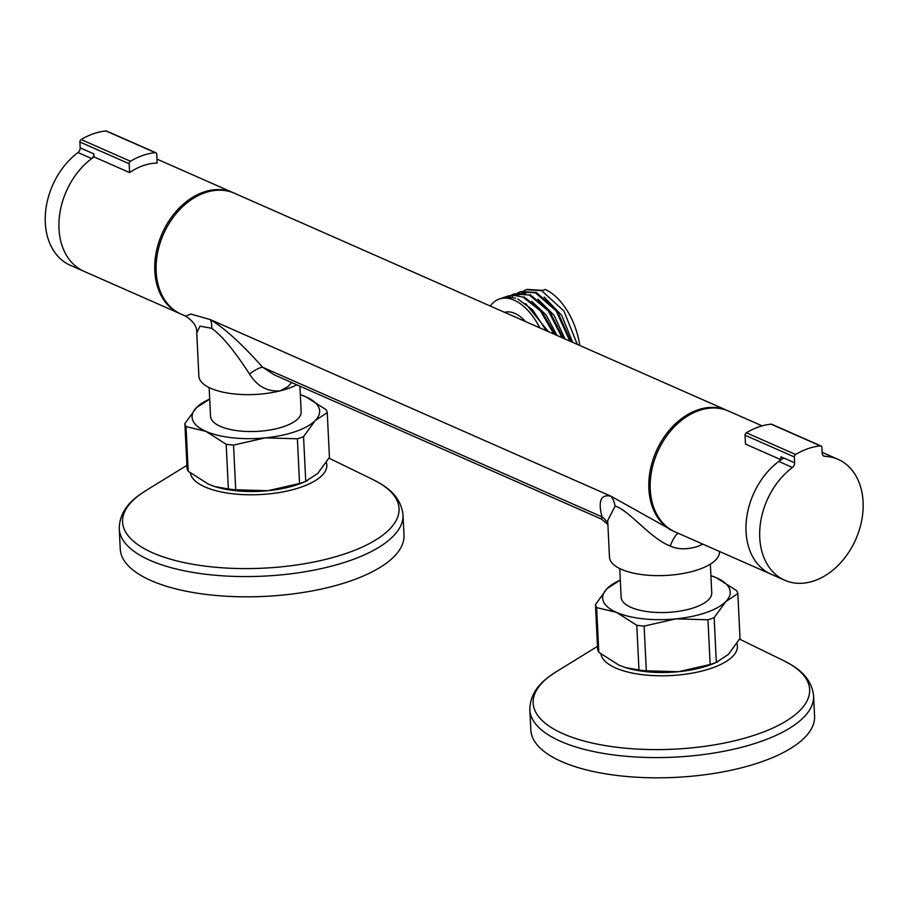 <?xml version="1.0" encoding="UTF-8"?>
<svg xmlns="http://www.w3.org/2000/svg" width="908" height="908" viewBox="0 0 908 908"><rect width="100%" height="100%" fill="white"/><g stroke="black" fill="none" stroke-linecap="round" stroke-linejoin="round"><path stroke-width="1.36" d="M823.091 455.566L824.725 456.293A4.404 3.235 -66.2 0 1 823.84 456.088A4.404 3.235 -66.2 0 1 822.171 453.251L821.888 447.406A2.202 1.612 113.8 0 0 821.048 445.987A2.202 1.612 113.8 0 0 820.423 445.896L771.142 424.172A77.078 56.568 113.8 0 0 758.657 426.953A77.078 56.568 113.8 0 0 746.331 432.776L795.601 454.499A2.202 1.612 113.8 0 0 794.33 456.951L794.614 462.796A4.404 3.235 -66.2 0 1 792.434 467.484L778.746 461.446A4.404 3.235 113.8 0 0 780.925 456.769L794.614 462.796M820.423 445.896A77.078 56.568 113.8 0 0 807.938 448.666A77.078 56.568 113.8 0 0 795.601 454.499M794.33 456.951L745.059 435.238L745.491 444.091L780.347 459.459M824.725 456.293A66.068 48.487 -66.2 0 1 838.061 459.346A66.068 48.487 -66.2 0 1 855.779 539.352A66.068 48.487 -66.2 0 1 784.762 580.246A66.068 48.487 -66.2 0 1 759.837 528.989A66.068 48.487 -66.2 0 1 792.434 467.484M822.126 452.32L824.373 453.308A66.068 48.487 -66.2 0 0 822.126 452.411A66.068 48.487 -66.2 0 1 824.373 453.308L838.061 459.346M762.13 425.875L728.568 411.074A66.068 48.487 -66.2 0 0 698.933 410.564A66.068 48.487 -66.2 0 0 651.672 470.662A66.068 48.487 -66.2 0 0 675.268 531.975L771.074 574.208A66.068 48.487 -66.2 0 1 746.149 522.963A66.068 48.487 -66.2 0 1 778.746 461.446M745.059 435.238A2.202 1.612 -66.2 0 1 746.331 432.776M771.142 424.172A2.202 1.612 -66.2 0 1 771.777 424.274L821.048 445.987M233.799 192.973A66.068 48.487 113.8 0 0 233.118 192.666A66.068 48.487 113.8 0 0 203.494 192.156A66.068 48.487 113.8 0 0 156.221 252.254A66.068 48.487 113.8 0 0 179.818 313.566A66.068 48.487 113.8 0 0 180.51 313.862M80.176 147.856L93.865 153.883L94.012 156.902A66.068 48.487 113.8 0 0 59.202 218.578A66.068 48.487 113.8 0 0 84.013 271.333L70.325 265.306A66.068 48.487 113.8 0 1 45.4 214.05A66.068 48.487 113.8 0 1 77.997 152.533A4.404 3.235 113.8 0 0 80.176 147.856L79.893 142.011A2.202 1.612 -66.2 0 1 81.164 139.548A77.078 56.568 -66.2 0 1 93.501 133.726A77.078 56.568 -66.2 0 1 105.986 130.956A2.202 1.612 -66.2 0 1 106.622 131.047L155.892 152.771A2.202 1.612 113.8 0 0 155.257 152.669L105.986 130.956M727.875 410.779A66.068 48.487 113.8 0 0 727.195 410.473L234.491 193.268A66.068 48.487 113.8 0 0 181.067 208.182A66.068 48.487 113.8 0 0 156.165 271.628A66.068 48.487 113.8 0 0 181.191 314.168L185.572 316.098L190.952 314.066L210.384 319.627A22.019 13.018 -59.7 0 1 211.598 328.276L199.987 326.142L196.764 332.873L198.875 376.116A55.059 21.066 177.2 0 0 280.197 390.849C267.349 391.87 257.112 386.252 249.507 373.994C234.173 350.386 221.541 335.143 211.598 328.276M727.195 410.473A66.068 48.487 113.8 0 0 673.77 425.387A66.068 48.487 113.8 0 0 648.88 488.822A66.068 48.487 113.8 0 0 673.906 531.373A66.068 48.487 113.8 0 0 674.587 531.668M702.883 544.153L697.548 546.468C687.015 549.715 677.89 549.556 670.195 545.992C650.264 538.523 628.824 509.842 615.068 506.131L607.69 520.579L609.472 557.115A55.059 21.066 177.2 0 0 641.025 574.48A55.059 21.066 177.2 0 0 698.672 569.509A55.059 21.066 177.2 0 0 719.454 551.735L719.431 551.451M291.638 382.518L287.995 386.592L280.197 390.849A55.059 21.066 177.2 0 0 288.086 388.511A55.059 21.066 177.2 0 0 296.825 384.799M249.507 373.994A22.019 5.72 138.5 0 1 262.662 367.275L274.318 374.879L601.595 519.149L602.027 516.868C597.861 500.898 600.858 494.02 611.005 496.233A22.019 18.603 -76.1 0 1 615.068 506.131M607.838 523.734A22.019 18.818 -15.2 0 0 602.027 516.868L262.662 367.275C241.925 343.984 224.503 328.106 210.384 319.627L611.005 496.233L673.906 531.373M678.276 533.302A22.019 5.425 -73 0 0 670.195 545.992M619.733 568.567L621.14 597.282A45.366 17.366 -2.8 0 0 647.132 611.595A45.366 17.366 -2.8 0 0 694.643 607.497A45.366 17.366 -2.8 0 0 711.759 592.856L710.351 564.14M301.161 411.857A45.366 17.366 177.2 0 1 284.045 426.499A45.366 17.366 177.2 0 1 236.545 430.596A45.366 17.366 177.2 0 1 210.542 416.284A45.366 17.366 -2.8 0 0 236.545 430.596A45.366 17.366 -2.8 0 0 284.045 426.499A45.366 17.366 -2.8 0 0 301.161 411.857L299.912 386.161L301.161 411.857M717.876 661.75L713.836 663.453A63.866 24.437 177.2 0 1 708.728 665.405A63.866 24.437 177.2 0 1 678.435 671.704L710.158 664.486A71.573 27.388 -2.8 0 0 713.313 663.453A71.573 27.388 -2.8 0 0 716.333 662.352L728.375 654.407L740.02 638.335L737.841 593.628L725.798 601.573A63.866 24.437 -2.8 0 0 716.401 577.772A63.866 24.437 -2.8 0 0 710.919 575.672M620.3 580.11A63.866 24.437 -2.8 0 0 607.1 588.566L620.3 580.087M711.157 575.751L716.401 577.772L736.672 590.677A71.573 27.388 177.2 0 1 737.841 593.628M714.153 617.644A71.573 27.388 177.2 0 1 707.968 619.789L675.847 618.87A63.866 24.437 -2.8 0 0 725.798 601.573L714.153 617.644L716.333 662.352M710.158 664.486L707.968 619.789M644.124 626.1A71.573 27.388 177.2 0 1 636.78 625.294L616.498 612.378A63.866 24.437 -2.8 0 0 675.847 618.87L644.124 626.1L646.314 670.796L678.435 671.704A63.866 24.437 177.2 0 1 625.952 667.743A63.866 24.437 177.2 0 1 624.329 667.221M596.624 607.588A71.573 27.388 177.2 0 1 595.455 604.637L607.1 588.566A63.866 24.437 -2.8 0 0 616.498 612.378L596.624 607.588L598.803 652.296L619.086 665.212L625.396 667.562L638.971 670.002L636.78 625.294M638.971 670.002A71.573 27.388 -2.8 0 0 646.314 670.796M598.803 652.296A71.573 27.388 -2.8 0 1 597.646 649.345L595.455 604.637M813.591 695.914L814.578 716.151A142.034 54.355 177.2 0 1 720.714 772.288A142.034 54.355 177.2 0 1 561.621 761.585A142.034 54.355 177.2 0 1 530.84 730.032L529.852 709.795C529.932 696.845 536.458 685.699 549.442 676.358L556.49 671.58A138.402 52.959 -2.8 0 0 563.153 733.778A138.402 52.959 -2.8 0 0 754.991 735.015A138.402 52.959 -2.8 0 0 783.343 660.491L790.823 664.554C804.658 672.578 812.251 683.032 813.591 695.914A142.034 54.355 177.2 0 1 719.726 752.051A142.034 54.355 177.2 0 1 560.633 741.348A142.034 54.355 177.2 0 1 529.852 709.795M402.993 514.915L403.992 535.153A142.034 54.355 177.2 0 1 310.116 591.29A142.034 54.355 177.2 0 1 151.023 580.575A142.034 54.355 177.2 0 1 120.242 549.034L119.254 528.796C119.334 515.835 125.872 504.689 138.856 495.348L145.904 490.581A138.402 52.959 -2.8 0 0 152.567 552.768A138.402 52.959 -2.8 0 0 344.404 554.016A138.402 52.959 -2.8 0 0 372.745 479.481L380.236 483.544C394.072 491.58 401.654 502.033 402.993 514.915A142.034 54.355 177.2 0 1 309.129 571.053A142.034 54.355 177.2 0 1 150.036 560.338A142.034 54.355 177.2 0 1 119.254 528.796M209.703 399.1A63.866 24.437 -2.8 0 0 196.514 407.567A63.866 24.437 -2.8 0 0 205.912 431.368A63.866 24.437 -2.8 0 0 265.25 437.872A63.866 24.437 -2.8 0 0 295.543 431.561A63.866 24.437 -2.8 0 0 315.201 420.574L303.556 436.646A71.573 27.388 177.2 0 1 300.537 437.747A71.573 27.388 177.2 0 1 297.381 438.78L265.25 437.872L233.526 445.09L235.717 489.798L267.837 490.706A63.866 24.437 177.2 0 1 215.366 486.745A63.866 24.437 177.2 0 1 213.732 486.223M307.279 480.752L303.249 482.443A63.866 24.437 177.2 0 1 267.837 490.706L299.561 483.487A71.573 27.388 -2.8 0 0 302.727 482.443A71.573 27.388 -2.8 0 0 305.746 481.342L317.789 473.409L329.434 457.337L327.243 412.629L315.201 420.574A63.866 24.437 -2.8 0 0 305.803 396.762L326.086 409.678A71.573 27.388 177.2 0 1 327.243 412.629M303.556 436.646L305.746 481.342M188.217 471.286L208.488 484.202L214.799 486.563L228.373 488.992L226.183 444.284L205.912 431.368L186.026 426.59L188.217 471.286A71.573 27.388 -2.8 0 1 187.048 468.346L184.869 423.639L196.514 407.567L209.703 399.089M186.026 426.59A71.573 27.388 177.2 0 1 184.869 423.639M228.373 488.992A71.573 27.388 -2.8 0 0 235.717 489.798M233.526 445.09A71.573 27.388 177.2 0 1 226.183 444.284M299.561 483.487L297.381 438.78M300.559 394.753L305.803 396.762A63.866 24.437 -2.8 0 0 300.321 394.674M548.387 331.647L525.562 303.499M572.653 342.339L561.734 315.371L544.164 297.064M565.071 339.002L554.016 315.19L537.933 299.186M557.013 335.449L546.094 314.928L531.77 301.365M577.284 344.382L563.913 311.013L541.656 290.696L526.265 289.697L523.644 290.844M527.196 289.402L542.564 290.378L545.209 289.459A52.857 29.658 70.9 0 1 579.747 345.471M490.263 306.019A52.857 29.658 70.9 0 1 499.298 299.027A52.857 29.658 70.9 0 1 514.212 300.196A52.857 29.658 70.9 0 1 539.806 327.856M517.776 298.982L532.553 309.787L546.389 330.762M553.869 334.065L540.43 310.865L523.065 297.132L512.759 295.157L507.459 296.984L515.54 298.153M523.973 296.837L541.35 310.57L555.106 334.609M562.109 337.697L548.375 310.911L529.262 294.986L513.871 293.999L511.283 295.123M530.17 294.68L549.17 310.434L563.289 338.219M569.895 341.124L556.184 310.956L535.459 292.841L520.068 291.854L517.469 292.989M520.999 291.547L536.367 292.524L557.001 310.479L571.007 341.624M499.298 299.027L508.594 295.815L518.797 295.236M513.86 293.988L525.868 293.273M504.621 312.352A38.533 21.622 70.9 0 1 514.859 313.408A38.533 21.622 70.9 0 1 525.437 321.534M512.759 295.157L512.339 297.336M784.762 580.246L771.074 574.208A66.068 48.487 -66.2 0 1 746.433 519.716A66.068 48.487 -66.2 0 1 783.786 458.029M81.164 139.548L130.434 161.272A77.078 56.568 -66.2 0 1 142.772 155.45A77.078 56.568 -66.2 0 1 155.257 152.669M155.892 152.771A2.202 1.612 113.8 0 1 156.721 154.19L157.152 163.043A66.068 48.487 113.8 0 0 143.271 165.608A66.068 48.487 113.8 0 0 129.594 172.588L94.012 156.902M93.865 153.883A4.404 3.235 -66.2 0 1 91.685 158.571A66.068 48.487 113.8 0 0 59.088 220.077A66.068 48.487 113.8 0 0 84.013 271.333L179.818 313.566M129.594 172.588L129.163 163.735L79.893 142.011M130.434 161.272A2.202 1.612 113.8 0 0 129.163 163.735M736.91 643.42A68.372 26.162 177.2 0 1 695.517 672.51A68.372 26.162 177.2 0 1 615.635 667.982A68.372 26.162 177.2 0 1 600.948 653.987M326.312 462.422A68.372 26.162 177.2 0 1 284.919 491.5A68.372 26.162 177.2 0 1 205.038 486.983A68.372 26.162 177.2 0 1 190.351 472.989M91.685 158.571L77.997 152.533M233.118 192.666L156.959 159.093M196.764 332.884C197.195 326.812 193.472 321.228 185.595 316.12L185.595 316.12M607.872 524.484L601.595 519.149M670.115 529.704L669.457 529.421M210.542 416.284L209.135 387.568L210.542 416.284M625.952 667.743L625.385 667.573M739.543 639.141L783.343 660.491M597.498 646.371L556.49 671.58M328.957 458.143L372.745 479.481M186.9 465.373L145.904 490.581M215.366 486.745L214.799 486.575M520.068 291.831L520.988 291.513M526.265 289.686L527.185 289.368"/></g></svg>
